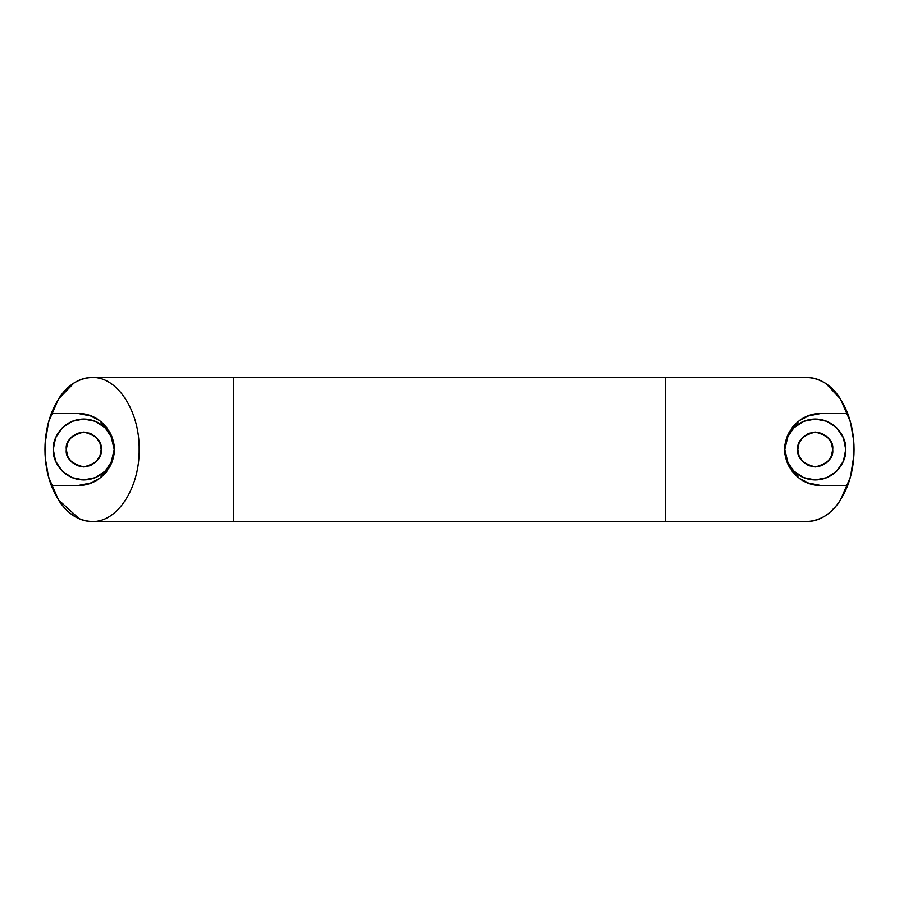 <?xml version="1.0" encoding="UTF-8"?>
<svg xmlns="http://www.w3.org/2000/svg" width="899" height="899" viewBox="0 0 899 899"><rect width="100%" height="100%" fill="white"/><g stroke="black" fill="none" stroke-linecap="round" stroke-linejoin="round"><path stroke-width="1.35" d="M66.29 449.5C65.29 441.252 71.111 435.431 83.742 432.048C96.373 435.431 102.194 441.252 101.194 449.5L99.868 442.825L96.092 437.161L90.428 433.374L83.742 432.048L77.067 433.374L71.403 437.161L67.616 442.825L66.29 449.5L67.616 456.175L71.403 461.839L77.067 465.626L83.742 466.952L90.428 465.626L96.092 461.839L99.868 456.175L101.194 449.5C102.194 457.748 96.373 463.569 83.742 466.952C71.111 463.569 65.29 457.748 66.29 449.5M110.307 433.172L114.218 449.5L111.903 437.835L105.295 427.946L95.406 421.339L83.742 419.024L72.077 421.339L62.188 427.946L55.581 437.835L53.266 449.5C52.041 440.589 61.188 419.44 83.742 419.024C106.307 419.44 115.443 440.589 114.218 449.5C114.229 455.703 112.656 461.648 109.509 467.311L99.722 478.38L88.866 483.909L78.202 485.516L51.299 485.516C47.063 474.234 44.95 462.221 44.95 449.489C44.95 436.757 47.074 424.755 51.299 413.484L51.299 413.484C60.671 390.357 74.257 378.344 92.058 377.456L806.942 377.456L665.631 377.456L665.631 521.544L92.058 521.544C117.263 522.555 139.727 487.943 139.165 449.5C139.727 411.057 117.263 376.445 92.058 377.456C74.257 378.344 60.671 390.357 51.299 413.484L78.202 413.484L91.99 416.226L97.407 419.013M90.945 483.19L91.574 482.943M97.8 479.718L99.722 478.38C93.114 483.19 85.944 485.572 78.202 485.516L91.99 482.774L97.474 479.942M103.913 474.728L106.621 471.638M821.933 465.626L827.597 461.839L831.384 456.175L832.71 449.5C833.71 457.748 827.889 463.569 815.258 466.952C802.627 463.569 796.806 457.748 797.806 449.5L799.132 456.175L802.908 461.839L808.572 465.626L815.258 466.952L821.933 465.626L815.258 466.952M836.812 471.054L826.923 477.661L836.812 471.054L843.419 461.165L845.734 449.5C846.959 458.411 837.812 479.56 815.258 479.976C792.693 479.56 783.557 458.411 784.782 449.5C784.771 443.297 786.344 437.352 789.491 431.689L799.278 420.62L810.134 415.091L820.798 413.484L847.701 413.484C851.937 424.766 854.05 436.779 854.05 449.511C854.05 462.243 851.926 474.245 847.701 485.516L820.798 485.516L807.01 482.774L801.593 479.987M808.055 415.81L807.426 416.057M801.2 419.282L799.278 420.62C805.886 415.81 813.056 413.428 820.798 413.484L807.01 416.226L801.526 419.058M795.087 424.272L792.379 427.362M810.201 521.375L806.942 521.544C824.743 520.656 838.329 508.643 847.701 485.516C838.329 508.643 824.743 520.656 806.942 521.544L665.631 521.544L806.942 521.544C813.19 521.544 819.203 519.712 824.967 516.06C830.743 512.396 835.834 507.193 840.25 500.44L850.465 477.066L853.893 455.445M45.107 443.533L48.535 421.934L58.75 398.56C63.166 391.807 68.257 386.604 74.033 382.94C79.797 379.288 85.81 377.456 92.058 377.456L665.631 377.456L665.631 521.544L233.369 521.544L233.369 377.456L233.369 521.544L92.058 521.544C74.257 520.656 60.671 508.643 51.299 485.516C60.671 508.643 74.257 520.656 92.058 521.544C85.81 521.544 79.797 519.712 74.033 516.06C68.257 512.408 63.166 507.205 58.75 500.44L48.535 477.066L45.298 458.288M78.202 485.516L51.299 485.516C42.882 461.502 42.882 437.498 51.299 413.484L78.202 413.484C85.911 413.428 93.069 415.788 99.665 420.563L109.487 431.644C112.633 437.128 114.207 443.072 114.218 449.5C115.443 458.411 106.307 479.56 83.742 479.976C61.188 479.56 52.041 458.411 53.266 449.5L55.581 461.165L62.188 471.054L72.077 477.661L83.742 479.976L95.406 477.661L105.295 471.054L111.903 461.165L114.218 449.5L110.33 465.794M107.329 470.705L101.587 476.897M101.553 422.069L107.318 428.284M78.202 413.484L88.799 415.068L99.665 420.563L109.487 431.644C112.656 437.33 114.229 443.274 114.218 449.5C114.207 455.905 112.645 461.85 109.509 467.311L99.722 478.38M853.702 440.712L850.465 421.934L840.25 398.56C835.834 391.795 830.743 386.592 824.967 382.94C819.203 379.288 813.19 377.456 806.942 377.456C824.743 378.344 838.329 390.357 847.701 413.484C838.329 390.357 824.743 378.344 806.942 377.456L811.325 377.771M808.572 433.374L815.258 432.048L808.572 433.374L802.908 437.161L799.132 442.825L797.806 449.5C796.806 441.252 802.627 435.431 815.258 432.048C827.889 435.431 833.71 441.252 832.71 449.5L831.384 442.825L827.597 437.161L821.933 433.374L815.258 432.048M788.693 465.828L784.782 449.5L788.67 433.206M791.671 428.295L797.413 422.103M797.447 476.931L791.682 470.716M799.278 420.62L789.491 431.689C786.355 437.15 784.793 443.095 784.782 449.5C784.771 455.726 786.344 461.67 789.513 467.356L799.335 478.437L810.201 483.932L820.798 485.516C813.089 485.572 805.931 483.213 799.335 478.437L789.513 467.356C786.367 461.872 784.793 455.928 784.782 449.5C783.557 440.589 792.693 419.44 815.258 419.024C837.812 419.44 846.959 440.589 845.734 449.5L843.419 437.835L836.812 427.946L826.923 421.339L815.258 419.024L803.594 421.339L793.705 427.946L787.097 437.835L784.782 449.5L787.097 461.165L793.705 471.054L803.594 477.661L815.258 479.976L826.923 477.661M820.798 413.484L847.701 413.484C856.118 437.498 856.118 461.502 847.701 485.516L820.798 485.516M807.56 482.999L808.482 483.347M91.44 416.001L90.518 415.653M92.058 377.456L88.035 377.726M83.056 378.782L77.022 381.221M73.954 382.996L58.424 399.044M54.749 405.55L50.951 414.417M50.951 484.561L54.659 493.259M58.311 499.765L79.314 518.858M79.921 519.105L86.09 520.959M811.617 521.184L818.843 519.206L824.057 516.622M829.777 512.52L836.43 505.688M843.992 493.967L848.015 484.651M848.038 414.405L844.206 405.46M840.531 398.987L825.99 383.615M822.945 381.738L816.595 378.985"/></g></svg>
